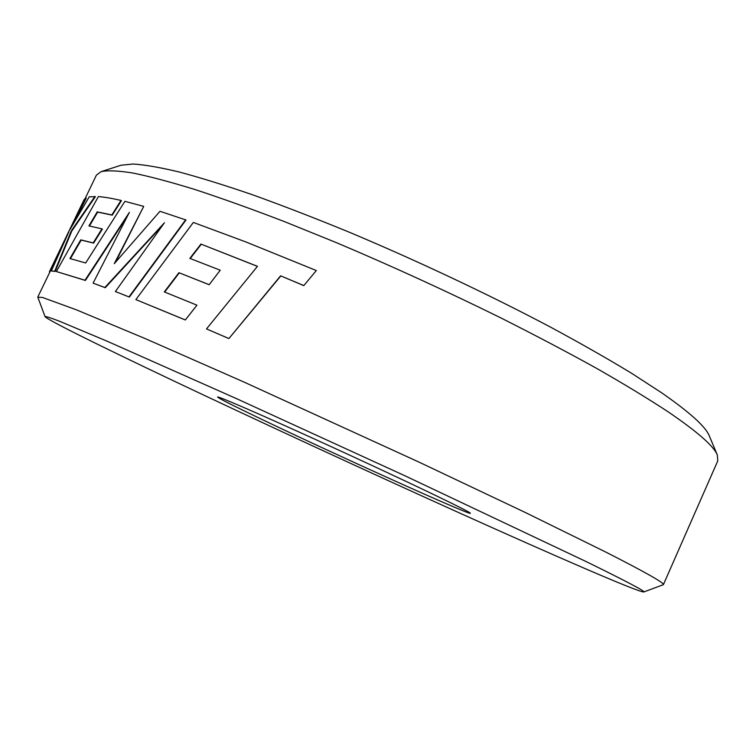 <?xml version="1.0" encoding="UTF-8"?>
<svg xmlns="http://www.w3.org/2000/svg" width="756" height="756" viewBox="0 0 756 756"><rect width="100%" height="100%" fill="white"/><g stroke="black" fill="none" stroke-linecap="round" stroke-linejoin="round"><path stroke-width="1.13" d="M101.153 171.621L121.017 165.233L133.207 164.014C144.717 164.77 159.979 167.407 178.974 171.933C200.085 177.584 224.532 185.173 252.315 194.698C281.761 205.292 313.353 217.492 347.089 231.298C415.677 259.998 488.669 294.405 550.699 327.206C580.674 343.385 607.512 358.665 631.213 373.039L661.576 392.751C689.812 412.389 705.707 426.734 709.26 435.796L717.34 455.036C713.947 446.257 697.495 431.818 667.992 411.718C648.147 398.686 624.475 384.303 596.985 368.569C567.51 352.239 535.39 335.314 500.623 317.794C446.295 291.022 391.513 265.951 336.259 242.591L284.19 221.508C251.37 208.921 221.621 198.261 194.944 189.51C170.374 181.96 149.697 176.46 132.905 173.02C118.418 170.714 107.834 170.242 101.153 171.621L96.418 175.099L85.267 198.289M586.514 561.755L405.018 475.817L237.214 398.96L107.021 341.164L59.478 321.224C50.567 317.803 45.757 316.263 45.039 316.594C46.494 319.486 100.17 345.993 168.654 378.52C255.717 419.863 365.205 470.44 460.905 513.607C555.386 556.199 638.092 592.165 643.772 591.986C646.059 591.683 626.97 581.61 586.514 561.755M45.039 316.594L37.838 297.259L42.317 297.401L76.252 309.762L144.935 338.48L243.857 381.997L418.881 462.058L525.713 512.681L605.773 552.069C645.615 572.358 664.817 583.226 663.371 584.681L643.772 591.986M438.178 496.711C459.809 507.182 470.553 512.71 470.402 513.296C470.062 515.431 335.069 454.46 261.869 419.4C233.443 405.821 218.682 398.355 217.586 397.023C217.681 396.068 248.308 409.128 296.815 431.024C345.227 452.872 404.441 480.4 438.178 496.711M190.219 258.533L201.294 244.216L257.427 266.386M209.138 284.719L220.242 270.213L209.138 284.719L178.917 272.699L208.854 284.549M164.676 292.062L179.248 272.888M185.314 319.977L196.919 305.216L185.314 319.977L135.863 299.603L185.022 319.807M303.789 285.626L316.31 270.544L303.789 285.626L280.608 275.817L303.647 285.494M201.294 244.216L257.475 266.329L206.501 328.907L228.898 338.565L280.788 275.968M143.716 206.379L124.901 201.342L85.664 262.975L69.921 258.543L80.76 239.85L93.205 242.893L101.947 228.851L88.915 225.912L97.231 211.869L111.822 214.94L121.017 200.416C111.69 198.289 104.139 197.014 98.384 196.598L56.379 271.546L84.984 280.24L129.389 212.341L93.082 283.141L104.848 287.516L164.439 222.746L115.384 291.542L129.361 297.07L186.004 219.996L159.97 211.293L114.269 263.664L143.716 206.379L115.573 262.115M93.082 283.141L105.254 287.724L162.672 225.194M56.379 271.546L85.409 280.457L127.48 216.055M89.435 226.006L97.666 212.096L112.247 215.167L121.442 200.652L121.017 200.416M70.421 258.665L81.204 240.077L93.64 243.111L102.381 229.077L101.947 228.851M37.828 296.966L61.926 247.08M75.931 218.739L86.26 198.148L85.825 197.93L70.043 229.493L89.265 196.796L95.379 196.664L71.773 231.062L71.329 230.845L94.935 196.437M49.896 271.858L49.461 271.65L68.919 231.752L51.332 270.96L55.15 271.461L71.773 231.062M663.371 584.681L717.765 460.886L717.34 455.036M55.15 271.461L54.706 271.243L71.329 230.845M51.332 270.96L54.706 271.243M49.527 272.632L49.452 271.669L84.077 199.66L85.825 197.93M115.384 291.542L129.361 297.07M128.993 296.872L185.674 219.779M228.898 338.565L280.608 275.817M206.501 328.907L228.671 338.433M135.863 299.603L193.338 222.444L245.898 241.948L316.31 270.544M178.917 272.699L164.307 291.91L196.636 305.055M200.983 244.018L189.85 258.391L220.242 270.213"/></g></svg>
